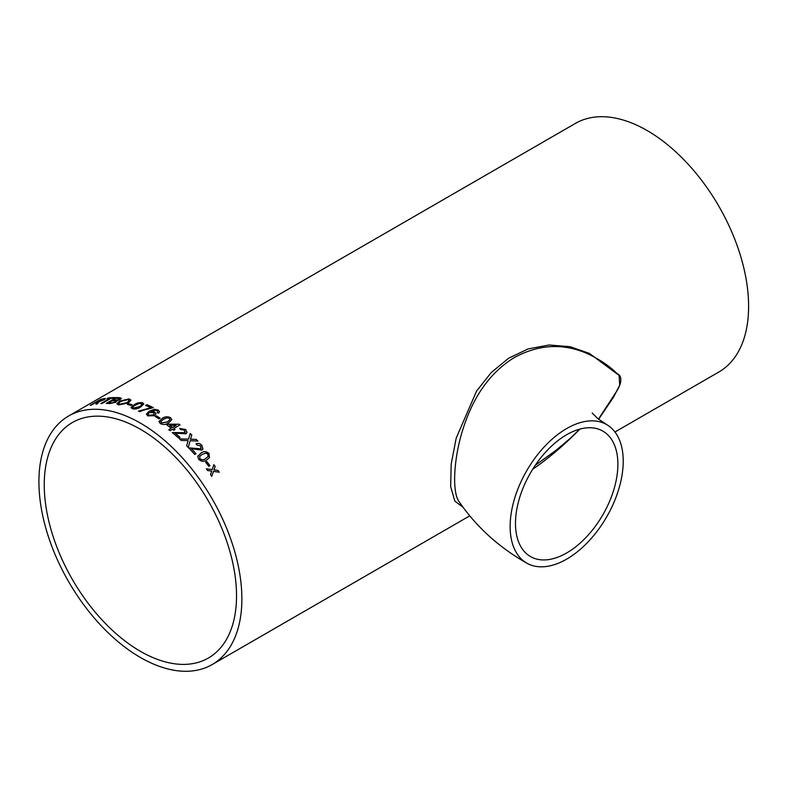 <?xml version="1.0" encoding="UTF-8"?>
<svg xmlns="http://www.w3.org/2000/svg" width="788" height="788" viewBox="0 0 788 788"><rect width="100%" height="100%" fill="white"/><g stroke="black" fill="none" stroke-linecap="round" stroke-linejoin="round"><path stroke-width="1.18" d="M598.447 419.127L616.324 391.774C621.269 384.436 622.894 376.053 617.309 373.798C608.947 365.573 598.565 358.678 586.164 353.103C562.071 342.967 537.928 344.553 513.746 357.88C490.175 372.704 473.293 396.374 463.078 428.879C453.602 457.995 451.79 492.52 459.256 501.907L459.276 501.926C476.415 526.896 498.893 547.296 526.709 563.085A79.962 46.167 120 0 0 606.661 516.918A79.962 46.167 120 0 0 606.661 424.594A79.962 46.167 120 0 0 566.68 428.554A79.962 46.167 120 0 0 514.446 499.011A79.962 46.167 120 0 0 526.709 563.085M566.68 434.71A72.417 41.813 120 0 0 540.479 458.173A72.417 41.813 120 0 0 530.472 556.555A72.417 41.813 120 0 0 602.889 514.741A72.417 41.813 120 0 0 602.889 431.125A72.417 41.813 120 0 0 566.68 434.71M614.975 432.001L718.873 372.005A143.514 82.858 -120 0 0 718.883 206.289A143.514 82.858 -120 0 0 575.368 123.43L68.635 415.995A143.514 82.858 -120 0 0 46.64 530.994A143.514 82.858 -120 0 0 140.392 657.458A143.514 82.858 -120 0 0 212.149 664.57A143.514 82.858 -120 0 0 212.149 498.853A143.514 82.858 -120 0 0 68.635 415.995M210.514 474.553L211.696 471.116L207.648 470.554A143.514 82.858 60 0 0 206.357 468.811L212.208 469.599L213.873 464.684A143.514 82.858 60 0 1 215.163 466.427L214.011 469.845L218.03 470.426A143.514 82.858 60 0 1 219.271 472.219L213.479 471.372L211.765 476.346A143.514 82.858 60 0 0 210.514 474.553M205.599 462.211L206.771 461.541A143.514 82.858 60 0 1 209.972 465.688L208.8 466.358A143.514 82.858 60 0 0 205.599 462.211M197.739 456.469L201.009 453.051C203.59 451.081 206.259 451.219 209.027 453.484L209.401 457.69L206.722 459.926C204.161 461.886 201.511 461.719 198.763 459.414L197.739 456.469L198.093 455.622M188.637 447.948L200.723 448.864L200.723 445.988L197.138 445.131L196.074 443.792C198.182 442.945 200.132 443.467 201.915 445.338L202.9 449.17L201.945 450.106L191.514 448.746A143.514 82.858 60 0 1 196.025 453.721L194.725 454.469A143.514 82.858 60 0 0 188.677 447.87L200.763 448.786L201.295 448.274M187.908 441.388L188.115 440.65L181.21 440.443A143.514 82.858 60 0 0 179.536 438.896L188.559 439.113L190.174 433.499A143.514 82.858 60 0 1 191.819 435.045L190.46 439.182L196.271 439.409A143.514 82.858 60 0 1 197.896 441.073L190.184 440.728L188.243 447.426A143.514 82.858 60 0 0 186.638 445.772L187.908 441.388M190.144 433.597A143.377 82.779 60 0 1 191.789 435.134L190.43 439.271L196.271 439.409M172.296 432.661L184.658 432.77L184.54 430.159L180.856 429.608L179.713 428.465L185.732 429.509L187.052 432.494L185.948 433.804L175.241 433.183A143.514 82.858 60 0 1 180.028 437.399L178.738 438.158A143.514 82.858 60 0 0 172.316 432.563L184.688 432.681L185.298 431.972M175.064 429.549L173.764 430.297A143.514 82.858 60 0 0 172.493 429.263L170.021 430.691A143.514 82.858 60 0 0 168.75 429.677L171.213 428.248A143.514 82.858 60 0 0 166.849 424.919L168.149 424.171L179.132 424.2A143.514 82.858 60 0 1 180.028 424.909L173.793 428.514A143.514 82.858 60 0 1 175.064 429.549M162.141 418.438C164.682 416.576 167.48 416.31 170.523 417.64L171.784 419.669L168.612 422.9C166.091 424.742 163.303 424.968 160.25 423.57L158.979 421.481L162.141 418.546C164.682 416.685 167.47 416.419 170.513 417.748L171.784 419.718M158.959 421.649L162.141 418.546M155.206 416.517L156.369 415.837A143.514 82.858 60 0 1 160.141 418.162L158.969 418.842A143.514 82.858 60 0 0 155.206 416.517M158.585 413.198L157.147 412.528L157.718 411.661L156.999 410.666L155.591 410.243L151.01 411.553L154.803 412.104L156.014 413.749L154.517 415.7L147.839 415.887L146.401 414.114L149.168 411.198L154.507 409.317L158.25 410.046L159.56 411.681L158.585 413.198M142.963 410.312L139.762 411.691A143.514 82.858 60 0 0 138.471 411.119L150.794 407.76A143.514 82.858 60 0 0 145.632 405.426L146.932 404.677A143.514 82.858 60 0 1 153.394 407.642L142.963 410.312M134.246 404.687C136.787 402.924 139.565 402.304 142.569 402.826L143.82 403.939L140.638 407.032C138.107 408.775 135.329 409.346 132.305 408.755L131.054 407.406L134.265 404.805C136.807 403.042 139.584 402.422 142.589 402.944L143.82 403.998M131.044 407.691L134.265 404.805M127.429 404.402L128.602 403.732A143.514 82.858 60 0 1 132.266 404.796L131.094 405.475A143.514 82.858 60 0 0 127.429 404.402M119.244 401.21L129.114 398.886L130.975 400.097L128.493 402.944L118.712 404.894L116.89 403.82L119.244 401.21L129.143 399.014L130.985 400.166M117.097 401.062L116.663 400.639L116.003 402.225L109.66 403.574A143.514 82.858 60 0 0 106.203 403.426L116.338 397.576A143.514 82.858 60 0 1 119.786 397.723L121.352 398.265L120.249 399.526L116.663 400.639L117.087 401.003M115.058 397.566L113.886 398.245A143.514 82.858 60 0 0 111.01 398.324L102.046 403.495A143.514 82.858 60 0 0 100.795 403.574L109.759 398.393A143.514 82.858 60 0 0 106.951 398.669L108.123 397.989A143.514 82.858 60 0 1 115.058 397.566M90.728 405.229L100.411 399.634A143.377 82.779 60 0 1 103.996 398.787L103.947 398.659C105.799 398.265 105.838 398.62 104.065 399.743L99.081 401.693L97.367 403.919A143.514 82.858 60 0 0 95.978 404.126L97.121 402.156A143.514 82.858 60 0 0 95.919 402.441L91.378 405.062A143.514 82.858 60 0 0 90.216 405.367L100.352 399.516A143.514 82.858 60 0 1 103.947 398.659L105.425 398.59M462.812 507.019L454.824 501.119L450.677 486.639L451.179 464.102L456.203 438.089L476.592 391.035L491.259 372.517L508.546 358.294L528.088 348.926L549.098 344.996L569.99 346.69L589.335 353.369L619.132 375.413L619.683 385.224L613.556 397.103L598.624 419.265M140.392 651.302A135.969 78.505 -120 0 0 208.377 658.029A135.969 78.505 -120 0 0 208.377 501.03A135.969 78.505 -120 0 0 72.407 422.526A135.969 78.505 -120 0 0 51.565 531.476A135.969 78.505 -120 0 0 140.392 651.302M532.649 469.303C548.881 458.104 564.632 444.698 579.899 429.086M96.028 404.244L97.062 403.072M97.111 403.19L97.702 402.175M103.996 398.787L105.425 398.669M99.377 401.378L102.883 400.077L102.873 399.447L102.883 400.077L99.377 401.378A143.377 82.779 60 0 0 97.151 401.88L97.091 401.762A143.514 82.858 60 0 1 99.318 401.259M102.824 399.329L102.824 399.949L102.824 399.329A143.514 82.858 60 0 0 100.342 399.89L97.091 401.762M107.286 398.63L108.123 397.989M108.173 398.117A143.377 82.779 60 0 1 114.841 397.694M101.091 403.554L109.759 398.393M106.459 403.436L116.378 397.704A143.377 82.779 60 0 1 119.825 397.851L121.362 398.324M119.599 398.817L118.22 398.373A143.514 82.858 60 0 0 116.457 398.285L113.383 400.206A143.377 82.779 60 0 1 115.284 400.304L118.83 399.585L119.559 398.758M115.531 401.358L114.201 400.865A143.514 82.858 60 0 0 112.172 400.757L108.705 402.914A143.377 82.779 60 0 1 110.891 403.023L114.733 402.195L115.501 401.299M111.729 403.062L110.852 402.904A143.514 82.858 60 0 0 108.665 402.786M114.733 402.195L111.689 402.934M115.501 401.23L114.703 402.067M116.516 400.324L115.245 400.186A143.514 82.858 60 0 0 113.344 400.087M118.83 399.585L116.476 400.196M119.559 398.689L118.801 399.457M116.91 403.88L119.283 401.328M118.653 403.535L119.904 404.333L127.154 402.717L129.202 400.432M119.904 404.333L118.633 403.476L120.564 401.417L127.952 399.565L129.193 400.373L127.124 402.599L119.874 404.214M127.597 404.441L128.602 403.732M128.631 403.85A143.377 82.779 60 0 1 132.138 404.874M132.847 407.544L133.487 408.204L139.368 406.638C141.702 405.584 142.382 404.579 141.397 403.614M133.487 408.204L133.468 408.076C132.512 407.15 133.192 406.165 135.516 405.111L139.368 403.426L142.047 404.175M139.368 406.638L133.468 408.076L132.847 407.603M141.387 403.495C142.362 404.461 141.692 405.465 139.358 406.519M145.75 405.475L146.932 404.677M146.942 404.796A143.377 82.779 60 0 1 153.286 407.701M138.481 411.238L150.794 407.76M157.157 412.636L157.718 411.661M151.01 411.553L154.812 412.213L156.014 413.798M146.41 414.173L149.168 411.316L154.517 409.435L158.26 410.154L159.56 411.74M148.026 414.124L148.912 415.266L153.177 415.089L154.202 413.759M148.912 415.266L148.026 414.064L149.08 412.666L153.276 412.577L154.202 413.7L153.177 414.971L148.912 415.158M155.295 416.566L156.369 415.837M156.369 415.946A143.377 82.779 60 0 1 160.043 418.221M160.762 421.767L161.412 422.998L167.312 422.072L170.001 419.571M161.412 422.998L160.762 421.718L163.441 419.285L167.302 417.798L169.331 418.31L170.011 419.521L167.322 421.964L161.422 422.9M174.985 429.598A143.377 82.779 60 0 0 173.774 428.613L173.793 428.514M166.928 424.978L168.139 424.279L179.132 424.2M179.112 424.299A143.377 82.779 60 0 1 179.95 424.959M168.809 429.726L171.213 428.248M169.735 425.353L169.725 425.461A143.377 82.779 60 0 1 172.493 427.598L176.167 425.392L169.735 425.353A143.514 82.858 60 0 1 172.513 427.5L176.167 425.392M184.658 432.77L185.288 432.021M179.694 428.564L185.712 429.598L187.042 432.543M175.241 433.183L175.212 433.272A143.377 82.779 60 0 1 179.959 437.448M188.214 447.505L190.184 440.728M196.232 439.497A143.377 82.779 60 0 1 197.778 441.063M190.893 438.226L190.43 439.271M179.516 438.985L188.559 439.113M200.723 448.864L201.275 448.313M196.035 443.871C198.143 443.033 200.093 443.546 201.876 445.417L202.88 449.209M191.514 448.746L191.474 448.825A143.377 82.779 60 0 1 195.956 453.76M209.027 453.484L209.381 457.729M197.689 456.548L200.97 453.13C203.55 451.15 206.22 451.297 208.978 453.553M199.886 458.803L199.64 456.439L199.886 458.803C201.915 460.162 203.806 460.094 205.55 458.596L208.042 456.597M205.55 458.596L205.599 458.527C203.856 460.025 201.964 460.094 199.925 458.734M199.64 456.439L202.171 454.4L205.963 453.13L207.845 454.144L208.071 456.567L205.599 458.527M205.629 462.241L206.771 461.541M206.722 461.601A143.377 82.779 60 0 1 209.903 465.728M211.706 476.405L213.479 471.372M213.843 464.772A143.377 82.779 60 0 1 215.104 466.486L213.952 469.904L218.03 470.426M217.971 470.485A143.377 82.779 60 0 1 219.162 472.199M206.298 468.87L212.208 469.599M606.661 424.594L597.777 418.605L592.192 413.001M212.149 664.57L469.678 515.884M535.298 465.245L556.072 450.283L570.138 438.453L579.771 429.115"/></g></svg>
